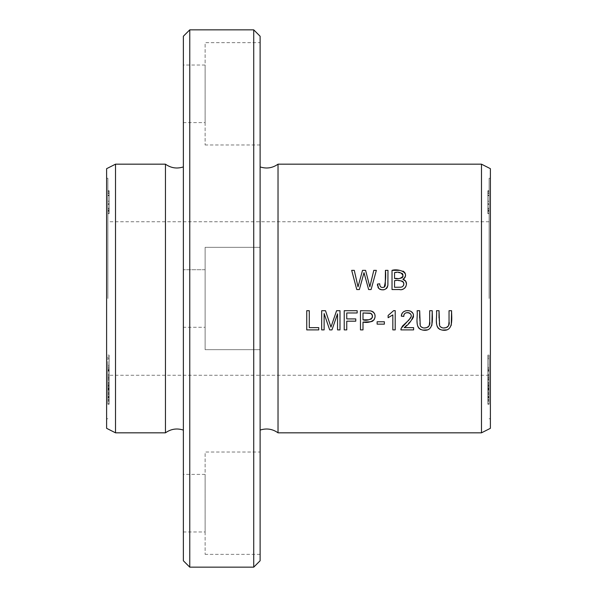 <?xml version="1.0" encoding="UTF-8"?>
<svg xmlns="http://www.w3.org/2000/svg" width="597" height="597" viewBox="0 0 597 597"><rect width="100%" height="100%" fill="white"/><g stroke="black" fill="none" stroke-linecap="round" stroke-linejoin="round"><path stroke-width="0.45" stroke-dasharray="2.98 2.24" d="M107.885 204.607L107.885 210.644L109.169 210.644L109.169 191.286L109.169 208.987L107.885 208.987L107.885 191.286L107.885 208.375L109.169 208.375L107.885 208.017L107.885 204.405L109.169 204.607M107.885 403.691L107.885 396.363L107.885 397.296L109.169 397.296L109.169 396.363L109.169 404.079L109.169 384.722L109.169 396.363L107.885 396.363L107.885 384.722L107.885 403.691L109.169 403.691M107.885 370.162L107.885 388.423L109.169 388.423L109.169 355.133L109.169 374.177L109.169 365.879L107.885 365.879L107.885 398.027L107.885 389.856L107.885 392.998L107.885 390.871L109.169 390.871L109.169 375.558L109.169 388.416L109.169 379.491L107.885 379.491L107.885 388.416L107.885 375.558L107.885 389.274L107.885 368.797L107.885 370.162L109.169 370.162M107.885 403.788L107.885 384.834L107.885 404.214L107.885 403.788L109.169 403.788L109.169 404.214L109.169 384.834L109.169 403.788M107.885 356.946L107.885 378.961L107.885 356.924L109.169 356.946L109.169 378.961L109.169 356.924L107.885 356.924M107.885 364.722L107.885 374.244L107.885 364.073L109.169 364.073L109.169 374.244L109.169 364.722L107.885 364.722M107.885 298.5L107.885 178.249L107.885 298.5M107.885 203.398L107.885 213.644L109.169 213.644L109.169 203.398L109.169 211.331L107.885 211.196L109.169 211.331L109.169 192.756L109.169 213.174L107.885 213.174L107.885 192.756L107.885 211.331L107.885 203.398L109.169 203.398M107.885 213.442L107.885 190.734L107.885 213.442L109.169 213.442L109.169 190.734L109.169 213.442M107.885 394.617L107.885 380.744L107.885 388.281L107.885 382.416L109.169 382.416L109.169 388.281L109.169 380.349L107.885 380.349L107.885 388.281L109.169 388.281L109.169 401.259L109.169 382.677L109.169 387.647L107.885 387.647L107.885 382.677L107.885 401.259L107.885 394.617L109.169 394.617M107.885 400.251L107.885 397.751L107.885 400.251L109.169 400.251L109.169 397.751L109.169 400.251M107.885 383.446L107.885 367.386L107.885 383.446L109.169 383.446L109.169 367.386L109.169 383.446M278.03 164.175L278.03 432.825M481.488 164.175L481.488 432.825M489.115 356.946L489.115 398.027L489.115 389.856L489.115 392.998L489.115 390.871L487.831 390.871L487.831 355.133L487.831 374.177L487.831 365.879L489.115 365.879L489.115 374.177L489.115 355.133L489.115 378.961L489.115 356.924L487.831 356.924L489.115 356.946M489.115 364.722L489.115 374.244L489.115 364.073L487.831 364.073L487.831 374.244L487.831 364.722L489.115 364.722M489.115 400.251L489.115 397.751L489.115 400.251L487.831 400.251L487.831 397.751L487.831 400.251M489.115 204.607L489.115 210.644L487.831 210.644L487.831 191.286L487.831 208.987L489.115 208.987L489.115 191.286L489.115 208.375L487.831 208.375L489.115 208.017L489.115 204.405L487.831 204.607M489.115 203.398L489.115 213.644L487.831 213.644L487.831 203.398L487.831 211.331L489.115 211.196L487.831 211.331L487.831 192.756L487.831 213.174L489.115 213.174L489.115 192.756L489.115 211.331L489.115 203.398L487.831 203.398M489.115 383.446L489.115 367.386L489.115 383.446L487.831 383.446L487.831 367.386L487.831 383.446M489.115 370.162L489.115 388.423L487.831 388.423L487.831 379.491L489.115 379.491L489.115 388.416L489.115 375.558L489.115 389.274L489.115 368.797L489.115 370.162L487.831 370.162M489.115 213.442L489.115 190.734L489.115 213.442L487.831 213.442L487.831 190.734L487.831 213.442M489.115 298.5L489.115 178.249L489.115 298.5M489.115 403.691L489.115 396.363L489.115 397.296L487.831 397.296L487.831 396.363L487.831 404.079L487.831 384.722L487.831 396.363L489.115 396.363L489.115 384.722L489.115 403.691L487.831 403.691M489.115 403.788L489.115 384.834L489.115 404.214L489.115 403.788L487.831 403.788L487.831 404.214L487.831 384.834L487.831 403.788M489.115 394.617L489.115 380.744L489.115 388.281L489.115 382.416L487.831 382.416L487.831 388.281L487.831 380.349L489.115 380.349L489.115 388.281L487.831 388.281L487.831 401.259L487.831 382.677L487.831 387.647L489.115 387.647L489.115 382.677L489.115 401.259L489.115 394.617L487.831 394.617M189.764 29.85L189.764 567.15M183.361 560.755L183.361 36.245M253.725 567.15L253.725 29.85M183.361 298.5L183.361 430.086L183.361 298.5M183.361 122.601L183.361 65.028L183.361 122.601L205.114 122.601L205.114 65.028L205.114 122.601M183.361 531.972L183.361 474.399L183.361 531.972L205.114 531.972L205.114 474.399L205.114 531.972M183.361 327.283L183.361 269.717L183.361 327.283L183.361 269.717L183.361 327.283L205.114 327.283L205.114 269.717L205.114 327.283L205.114 269.717L205.114 327.283L183.361 327.283M260.12 36.245L260.12 560.755M260.12 298.5L260.12 430.086L260.12 298.5M260.12 42.641L260.12 144.989L260.12 42.641L205.114 42.641L205.114 144.989L205.114 42.641M260.12 452.011L260.12 554.359L260.12 452.011L205.114 452.011L205.114 554.359L205.114 452.011M260.12 247.33L260.12 349.67L260.12 247.33L260.12 349.67L260.12 247.33L205.114 247.33L205.114 349.67L205.114 247.33L205.114 349.67L205.114 247.33L260.12 247.33M490.391 168.682L490.391 428.318M490.391 298.5L490.391 178.249L490.391 298.5M165.451 164.175L165.451 432.825M115.512 164.175L115.512 432.825M106.609 168.682L106.609 428.318M106.609 298.5L106.609 178.249L106.609 298.5M393.677 310.627L395.199 310.627L395.199 329.895L392.841 329.895L392.841 314.888L388.125 317.723L388.125 315.447M363.006 312.97L363.006 319.835M368.939 319.791L370.938 319.276M371.416 313.746L370.894 313.388M363.006 322.096L363.006 329.895L360.469 329.895L360.469 310.709L370.625 310.888M372.155 311.328L372.864 311.701M373.61 312.306L374.185 313.022M374.677 313.955L374.968 317.679M373.752 320.186L372.938 320.947M372.035 321.44L371.088 321.753M107.885 355.133L109.169 355.133M324.126 313.559L324.126 329.895L321.679 329.895L321.679 310.709L325.507 310.709L329.559 322.858M330.962 327.134L333.119 320.753M334.298 317.335L336.581 310.709L339.992 310.709L339.992 329.895L337.544 329.895L337.544 313.835M331.969 329.895L329.678 329.895M489.115 378.961L487.831 378.961M489.115 370.468L487.831 370.468M489.115 358.722L487.831 358.722M489.115 370.67L487.831 370.67M489.115 377.364L487.831 377.364M489.115 212.928L487.831 212.928M489.115 195.652L487.831 195.652M489.115 195.137L487.831 195.137M489.115 210.562L487.831 210.562M489.115 193.488L487.831 193.488M489.115 192.883L487.831 192.883M489.115 208.204L487.831 208.204M489.115 191.241L487.831 191.241M489.115 190.734L487.831 190.734M489.115 210.592L487.831 210.592M489.115 211.077L487.831 211.077M489.115 195.465L487.831 195.465M489.115 368.797L487.831 368.797M489.115 376.931L487.831 376.931L489.115 376.916M489.115 375.558L487.831 375.558M107.885 384.834L109.169 384.834M107.885 404.214L109.169 404.214M107.885 389.438L109.169 389.438M107.885 393.072L109.169 393.072M107.885 390.826L109.169 390.826M107.885 385.102L109.169 385.102M107.885 368.797L109.169 368.797M107.885 376.931L109.169 376.931L107.885 376.916M107.885 375.558L109.169 375.558M489.115 384.789L487.831 384.789M489.115 367.386L487.831 367.386M489.115 369.476L487.831 369.476M489.115 386.214L487.831 386.214M489.115 375.528L487.831 375.528M489.115 377.401L487.831 377.401M489.115 393.468L487.831 393.468M489.115 392.125L487.831 392.125M489.115 378.677L487.831 378.677M489.115 389.072L487.831 389.072M489.115 387.826L487.831 387.826M489.115 371.11L487.831 371.11M318.738 329.895L306.746 329.895L306.746 310.709L309.283 310.709L309.283 327.634L318.738 327.634L318.738 329.895M107.885 195.592L107.885 201.204L107.885 195.592L109.169 195.592L109.169 202.644L107.885 202.644L107.885 201.204L109.169 201.204L109.169 195.592M107.885 209.778L109.169 209.778M107.885 211.331L109.169 211.331L107.885 211.353M107.885 192.756L109.169 192.756M107.885 204.196L109.169 204.196M107.885 378.961L109.169 378.961M107.885 370.468L109.169 370.468M107.885 358.722L109.169 358.722M107.885 370.67L109.169 370.67M107.885 377.364L109.169 377.364M107.885 212.928L109.169 212.928M107.885 195.652L109.169 195.652M107.885 195.137L109.169 195.137M107.885 210.562L109.169 210.562M107.885 193.488L109.169 193.488M107.885 192.883L109.169 192.883M107.885 208.204L109.169 208.204M107.885 191.241L109.169 191.241M107.885 190.734L109.169 190.734M107.885 210.592L109.169 210.592M107.885 211.077L109.169 211.077M107.885 195.465L109.169 195.465M378.005 287.358L377.505 285.62M384.961 286.433L385.274 285.612M385.431 270.359L387.975 270.359M387.901 285.008L387.811 285.702M387.259 287.433L386.946 287.948M386.311 288.642L384.244 289.679M381.49 289.799L380.461 289.552M379.685 289.194L378.714 288.418M449.041 321.783L449.041 310.709L451.586 310.709M451.25 325.313L449.787 328.178L446.996 329.85M442.153 330.089L440.176 329.537M439.213 329.014L438.579 328.529M437.78 327.626L437.303 326.783M436.668 324.455L436.489 310.709L439.034 310.709M439.019 317.925L439.161 324.074M439.183 324.193L439.661 325.828M440.026 326.395L440.422 326.805M442.093 327.701L443.907 327.94M446.101 327.663L447.034 327.29M447.474 327.007L447.937 326.566M448.511 325.566L448.69 325.014M489.115 387.349L489.115 394.132L489.115 387.349L487.831 387.349L487.831 394.998L489.115 394.998L489.115 394.132L487.831 394.132L487.831 387.349M489.115 404.079L487.831 404.079M489.115 384.722L487.831 384.722M489.115 386.438L487.831 386.438M384.371 324.141L377.125 324.141L377.125 321.768L384.371 321.768L384.371 324.141M489.115 398.027L487.831 398.027L487.831 379.155L487.831 398.027M489.115 397.147L487.831 397.147M489.115 379.155L487.831 379.155M489.115 383.67L487.831 383.67M489.115 385.789L487.831 385.789M489.115 382.162L487.831 382.162M489.115 387.737L487.831 387.737M489.115 392.998L487.831 392.998M489.115 389.856L487.831 389.856M489.115 384.834L487.831 384.834M489.115 404.214L487.831 404.214M489.115 389.438L487.831 389.438M489.115 393.072L487.831 393.072M489.115 390.826L487.831 390.826M489.115 385.102L487.831 385.102M489.115 397.975L487.831 397.975M489.115 396.729L487.831 396.729M489.115 401.259L487.831 401.259M489.115 399.632L487.831 399.632M107.885 397.975L109.169 397.975M107.885 396.729L109.169 396.729M107.885 401.259L109.169 401.259M107.885 399.632L109.169 399.632M360.319 286.082L359.364 289.545L356.767 289.545L351.678 270.359L354.282 270.359M362.528 270.359L365.588 270.359M371.983 277.836L373.797 270.359L376.349 270.359L371.088 289.545L368.64 289.545L365.222 277.195M363.998 272.672L362.192 279.329M489.115 195.592L489.115 201.204L489.115 195.592L487.831 195.592L487.831 202.644L489.115 202.644L489.115 201.204L487.831 201.204L487.831 195.592M489.115 209.778L487.831 209.778M489.115 211.331L487.831 211.331L489.115 211.353M489.115 192.756L487.831 192.756M489.115 204.196L487.831 204.196M489.115 204.405L487.831 204.405M489.115 191.286L487.831 191.286M489.115 191.421L487.831 191.421M107.885 400.117L109.169 400.117M107.885 397.878L109.169 397.878M107.885 397.751L109.169 397.751M107.885 384.789L109.169 384.789M107.885 367.386L109.169 367.386M107.885 369.476L109.169 369.476M107.885 386.214L109.169 386.214M107.885 375.528L109.169 375.528M107.885 377.401L109.169 377.401M107.885 393.468L109.169 393.468M107.885 392.125L109.169 392.125M107.885 378.677L109.169 378.677M107.885 389.072L109.169 389.072M107.885 387.826L109.169 387.826M107.885 371.11L109.169 371.11M405.826 325.753L404.199 327.634L413.609 327.634L413.609 329.895L400.923 329.895L401.199 328.26M411.042 316.828L411.161 315.835M411.154 315.649L410.937 314.671M410.863 314.492L410.632 314.097M409.229 312.91L408.744 312.731M406.967 312.612L405.938 312.865M405.43 313.127L404.9 313.529M404.594 313.858L404.259 314.365M404.035 314.88L403.796 316.425M401.788 314.223L402.124 313.47M402.639 312.679L403.453 311.873M403.982 311.507L404.997 311.037M406.035 310.761L409.311 310.798M410.34 311.112L411.042 311.462M412.982 313.462L413.408 314.544M413.445 317.201L412.661 319.089L406.176 325.44M346.76 329.895L344.223 329.895L344.223 310.709L357.17 310.709L357.17 312.97L346.76 312.97L346.76 318.917L355.767 318.917L355.767 321.179L346.76 321.179L346.76 329.895M429.683 321.783L429.683 310.709L432.228 310.709M431.892 325.313L430.43 328.178L427.639 329.85M422.795 330.089L420.81 329.537M419.848 329.014L419.213 328.529M418.422 327.626L417.945 326.783M417.303 324.455L417.131 310.709L419.676 310.709M419.654 317.925L419.803 324.074M419.818 324.193L420.303 325.828M420.669 326.395L421.057 326.805M422.728 327.701L424.549 327.94M426.743 327.663L427.668 327.29M428.109 327.007L428.579 326.566M429.153 325.566L429.333 325.014M489.115 400.117L487.831 400.117M489.115 397.878L487.831 397.878M489.115 397.751L487.831 397.751M489.115 355.133L487.831 355.133M401.475 280.911L394.557 280.687L394.557 287.284M401.602 273.001L394.557 272.62L394.557 278.418M404.714 288.127L402.408 289.232L392.02 289.545L392.02 270.359M399.632 270.359L403.132 271.128M403.803 271.575L404.453 272.21M405.482 274.336L405.579 275.284M405.557 275.724L405.37 276.59M405.027 277.381L404.565 278.068M404.057 278.583L402.9 279.336M397.117 278.448L400.274 278.351M403.035 276.135L402.953 274.62M402.311 273.493L401.908 273.157M406.512 284.075L405.893 286.582M403.759 283.023L403.557 282.5M107.885 398.027L109.169 398.027L109.169 379.155L109.169 398.027M107.885 397.147L109.169 397.147M107.885 379.155L109.169 379.155M107.885 383.67L109.169 383.67M107.885 385.789L109.169 385.789M107.885 382.162L109.169 382.162M107.885 387.737L109.169 387.737M107.885 392.998L109.169 392.998M107.885 389.856L109.169 389.856M107.885 387.349L107.885 394.132L107.885 387.349L109.169 387.349L109.169 394.998L107.885 394.998L107.885 394.132L109.169 394.132L109.169 387.349M107.885 404.079L109.169 404.079M107.885 384.722L109.169 384.722M107.885 386.438L109.169 386.438M107.885 204.405L109.169 204.405M107.885 191.286L109.169 191.286M107.885 191.421L109.169 191.421M489.115 388.61L487.831 388.61M107.885 388.61L109.169 388.61M260.12 349.67L205.114 349.67L260.12 349.67M205.114 269.717L183.361 269.717L205.114 269.717M260.12 554.359L205.114 554.359M205.114 474.399L183.361 474.399M260.12 144.989L205.114 144.989M205.114 65.028L183.361 65.028M107.885 178.249L106.609 178.249M107.885 418.751L106.609 418.751M489.115 221.741L107.885 221.741M489.115 375.259L107.885 375.259M490.391 178.249L489.115 178.249M490.391 418.751L489.115 418.751M109.169 374.394L107.885 374.394M487.831 390.886L489.115 390.886M109.169 390.886L107.885 390.886M487.831 374.394L489.115 374.394"/><path stroke-width="0.9" d="M481.488 432.825L278.03 432.825L278.03 164.175L481.488 164.175L490.391 168.682L490.391 428.318L481.488 432.825L481.488 164.175M392.02 289.545L399.341 289.545C405.676 291.269 409.721 281.224 402.9 279.336C411.042 272.493 398.042 268.329 392.02 270.359L392.02 289.545M395.199 329.895L395.199 310.627L393.677 310.627L388.125 315.447L388.125 317.723L392.841 314.888L392.841 329.895L395.199 329.895M360.469 329.895L363.006 329.895L363.006 322.096C367.304 322.962 371.013 322.149 374.147 319.649C376.14 315.373 374.968 312.455 370.625 310.888L360.469 310.709L360.469 329.895M321.679 329.895L324.126 329.895L324.126 313.559L329.678 329.895L331.969 329.895L337.544 313.835L337.544 329.895L339.992 329.895L339.992 310.709L336.581 310.709L330.962 327.134L325.507 310.709L321.679 310.709L321.679 329.895M306.746 329.895L318.738 329.895L318.738 327.634L309.283 327.634L309.283 310.709L306.746 310.709L306.746 329.895M377.505 285.62L377.423 284.097L378.714 288.418C383.184 291.082 386.244 290.03 387.871 285.269L387.975 270.359L385.431 270.359C386.013 276.21 385.61 281.814 384.214 287.172C381.296 288.067 379.796 286.941 379.714 283.784L377.423 284.097L379.714 283.784C379.789 286.933 381.289 288.06 384.214 287.172L384.961 286.433M449.041 310.709L449.041 321.783C450.645 327.38 442.355 330.38 439.586 325.678L439.034 310.709L436.489 310.709C437.414 317.208 433.355 328.238 442.28 330.111C454.018 332.051 451.526 318.067 451.586 310.709L449.041 310.709M377.125 324.141L384.371 324.141L384.371 321.768L377.125 321.768L377.125 324.141M356.767 289.545L359.364 289.545L363.998 272.672L368.64 289.545L371.088 289.545L376.349 270.359L373.797 270.359L369.834 286.858L365.588 270.359L362.528 270.359L358.013 286.858L354.282 270.359L351.678 270.359L356.767 289.545M413.609 327.634L404.199 327.634C409.109 324.305 412.206 320.067 413.49 314.91C412.318 308.545 401.177 309.53 401.371 316.179L403.796 316.425C403.318 310.142 414.176 312.627 410.527 318.037L401.199 328.26L400.923 329.895L413.609 329.895L413.609 327.634M344.223 329.895L346.76 329.895L346.76 321.179L355.767 321.179L355.767 318.917L346.76 318.917L346.76 312.97L357.17 312.97L357.17 310.709L344.223 310.709L344.223 329.895M429.683 310.709L429.683 321.783C431.28 327.38 422.989 330.38 420.228 325.678L419.676 310.709L417.131 310.709C418.049 317.208 413.99 328.238 422.922 330.111C434.653 332.051 432.161 318.067 432.228 310.709L429.683 310.709M189.764 298.5L189.764 29.85L183.361 36.245L183.361 560.755L189.764 567.15L189.764 298.5M253.725 567.15L260.12 560.755L260.12 36.245L253.725 29.85L253.725 567.15L189.764 567.15M183.361 430.086C176.936 428.012 170.966 428.922 165.451 432.825L165.451 164.175C170.966 168.078 176.936 168.988 183.361 166.914M165.451 432.825L115.512 432.825L115.512 164.175L165.451 164.175M115.512 432.825L106.609 428.318L106.609 168.682L115.512 164.175M388.125 315.447L393.677 310.627M363.006 319.835L363.006 312.97L370.282 313.141C376.7 317.626 367.618 321.626 363.006 319.835L368.939 319.791M370.938 319.276L372.364 317.44L372.222 314.88L371.416 313.746M370.894 313.388L363.006 312.97M370.625 310.888L372.155 311.328M372.864 311.701L373.61 312.306M374.185 313.022L374.677 313.955M374.968 317.679L373.752 320.186M372.938 320.947L372.035 321.44M371.088 321.753L363.006 322.096M329.559 322.858L330.962 327.134M333.119 320.753L334.298 317.335M337.544 313.835L331.969 329.895M329.678 329.895L324.126 313.559M378.714 288.418L378.005 287.358M385.274 285.612L385.431 270.359M387.975 270.359L387.901 285.008M387.811 285.702L387.259 287.433M386.946 287.948L386.311 288.642M384.244 289.679L381.49 289.799M380.461 289.552L379.685 289.194M451.586 310.709L451.25 325.313M446.996 329.85L442.153 330.089M440.176 329.537L439.213 329.014M438.579 328.529L437.78 327.626M437.303 326.783L436.668 324.455M439.034 310.709L439.019 317.925M439.661 325.828L440.026 326.395M440.422 326.805L442.093 327.701M443.907 327.94L446.101 327.663M447.034 327.29L447.474 327.007M447.937 326.566L448.511 325.566M448.69 325.014L449.041 321.783M354.282 270.359L358.013 286.858L362.528 270.359M365.588 270.359L369.834 286.858L371.983 277.836M365.222 277.195L363.998 272.672M362.192 279.329L360.319 286.082M400.923 329.895L400.968 329.156M401.08 328.619L402.512 326.007L408.893 320.074L411.042 316.828M410.632 314.097L410.229 313.604M410.027 313.418L409.229 312.91M408.744 312.731L406.967 312.612M405.938 312.865L405.43 313.127M404.259 314.365L404.035 314.88M403.796 316.425L401.371 316.179L401.788 314.223M402.124 313.47L402.639 312.679M403.453 311.873L403.982 311.507M404.997 311.037L406.035 310.761M409.311 310.798L410.34 311.112M411.042 311.462L412.982 313.462M413.408 314.544L413.445 317.201M432.228 310.709L431.892 325.313M427.639 329.85L422.795 330.089M420.81 329.537L419.848 329.014M419.213 328.529L418.422 327.626M417.945 326.783L417.303 324.455M419.676 310.709L419.654 317.925M420.303 325.828L420.669 326.395M421.057 326.805L422.728 327.701M424.549 327.94L426.743 327.663M427.668 327.29L428.109 327.007M428.579 326.566L429.153 325.566M429.333 325.014L429.683 321.783M394.557 287.284L394.557 280.687C398.445 279.5 407.161 281.396 402.527 286.664L401.065 287.187L394.557 287.284L401.065 287.187L402.527 286.664L403.676 285.224L403.759 283.023M394.557 278.418L394.557 272.62C398.983 271.448 401.811 272.575 403.057 276.008C401.154 278.486 398.326 279.292 394.557 278.418L397.117 278.448M392.02 270.359L399.632 270.359M403.132 271.128L403.803 271.575M404.453 272.21L404.967 272.971M405.109 273.239L405.482 274.336M405.579 275.284L405.557 275.724M405.37 276.59L405.027 277.381M404.565 278.068L404.057 278.583M400.274 278.351L402.132 277.709M402.4 277.471L402.729 277.03M402.885 276.695L403.035 276.135M402.953 274.62L402.311 273.493M402.9 279.336L405.647 281.18L406.512 284.075M405.893 286.582L404.714 288.127M403.557 282.5L403.326 282.112M403.191 281.941L402.617 281.403M402.326 281.224L401.475 280.911M253.725 29.85L189.764 29.85M260.12 166.914C266.546 168.988 272.516 168.078 278.03 164.175M260.12 430.086C266.546 428.012 272.516 428.922 278.03 432.825"/></g></svg>
